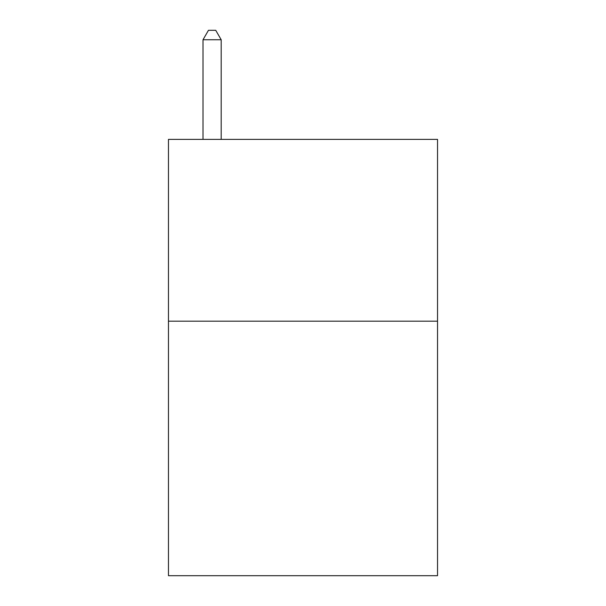 <?xml version="1.0" encoding="UTF-8"?>
<svg xmlns="http://www.w3.org/2000/svg" width="606" height="606" viewBox="0 0 606 606"><rect width="100%" height="100%" fill="white"/><g stroke="black" fill="none" stroke-linecap="round" stroke-linejoin="round"><path stroke-width="0.91" d="M437.532 321.18L437.532 575.7L168.468 575.7L168.468 139.38L437.532 139.38L437.532 321.18L168.468 321.18M221.19 139.38L221.19 39.754L203.01 39.754L203.01 139.38M203.01 39.754L208.464 30.3L215.736 30.3L221.19 39.754"/></g></svg>
